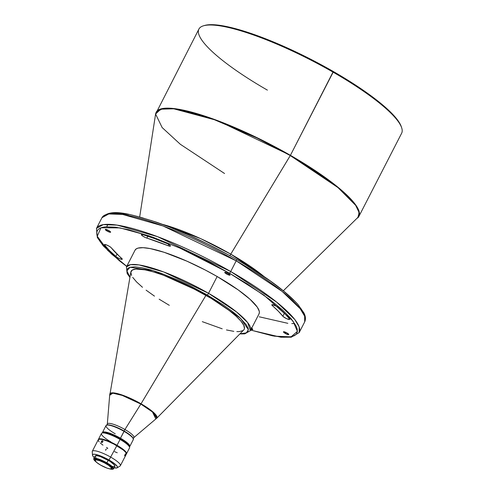 <?xml version="1.0" encoding="UTF-8"?>
<svg xmlns="http://www.w3.org/2000/svg" width="494" height="494" viewBox="0 0 494 494"><rect width="100%" height="100%" fill="white"/><g stroke="black" fill="none" stroke-linecap="round" stroke-linejoin="round"><path stroke-width="0.74" d="M272.41 305.669A3.946 0.815 27.2 0 1 271.836 304.792A3.946 0.815 27.2 0 1 276.486 306.28L272.546 304.675L271.817 304.847L271.953 305.193L278.32 311.201L283.124 316.537L286.637 318.698L289.589 319.464L289.527 318.902L284.655 313.48L276.486 306.28A3.946 0.815 27.2 0 1 278.283 307.515A109.143 22.588 27.2 0 1 289.527 318.902A3.946 0.815 27.2 0 1 289.694 319.371A3.946 0.815 27.2 0 1 286.569 318.667A3.946 0.815 27.2 0 1 282.84 316.234L284.396 313.215L282.84 316.234A101.258 20.958 27.2 0 0 272.41 305.669L272.886 304.742L272.41 305.669M104.567 245.117A3.946 0.815 27.2 0 1 104.401 244.647A3.946 0.815 27.2 0 1 109.05 246.142L106.204 244.82L104.388 244.783L109.44 250.544L116.788 257.232L120.098 258.924L122.209 259.288L110.909 247.426L109.05 246.142A3.946 0.815 27.2 0 1 111.255 247.784A101.258 20.958 27.2 0 0 121.685 258.35A3.946 0.815 27.2 0 1 122.259 259.233A3.946 0.815 27.2 0 1 119.591 258.72A3.946 0.815 27.2 0 1 115.812 256.503A109.143 22.588 27.2 0 1 104.567 245.117L104.882 244.511L104.567 245.117M165.774 242.875A3.946 0.815 27.2 0 1 168.046 243.974L153.974 238.392L142.908 234.656L141.333 234.65L142.902 236.175L145.545 237.595L169.004 246.043L170.263 246.203L170.269 245.642L168.046 243.974A3.946 0.815 27.2 0 1 170.418 246.092A3.946 0.815 27.2 0 1 168.034 245.703L168.713 244.382L168.034 245.703A101.258 20.958 27.2 0 0 146.823 238.083A3.946 0.815 27.2 0 1 143.038 236.262A3.946 0.815 27.2 0 1 141.352 234.564A3.946 0.815 27.2 0 1 142.908 234.656A109.143 22.588 27.2 0 1 165.774 242.875M226.536 273.966L227.086 272.892L226.536 273.966L230.037 275.109A2.983 0.618 27.2 0 1 226.536 273.966A2.983 0.618 27.2 0 1 224.745 272.367A2.983 0.618 27.2 0 1 228.259 273.497A2.983 0.618 27.2 0 1 230.05 275.09L228.734 273.781L225.777 272.392L224.875 272.28L224.819 272.657L226.536 273.966M285.254 333.419L285.804 332.351L285.254 333.419L288.638 334.636L288.508 334.043L286.971 332.95A2.983 0.618 27.2 0 1 288.762 334.549A2.983 0.618 27.2 0 1 285.254 333.419A2.983 0.618 27.2 0 1 283.463 331.82L285.254 333.419M107.124 231.069L107.673 230L107.124 231.069L110.625 232.211A2.983 0.618 27.2 0 1 107.124 231.069A2.983 0.618 27.2 0 1 105.333 229.475L107.124 231.069M108.841 230.599A2.983 0.618 27.2 0 1 110.631 232.199L108.334 230.321L105.339 229.457A2.983 0.618 27.2 0 1 108.841 230.599M125.322 455.221L124.766 454.98L125.322 455.221L124.778 455.906L124.673 455.32L125.544 453.881L125.124 455.561L124.778 455.906L124.673 455.32L125.544 453.881L125.322 455.221M102.962 441.42L102.431 442.291L101.35 441.414L101.906 440.784L102.808 440.784L102.832 441.803L102.079 442.494L101.258 442.278L101.35 441.414L102.073 440.691L102.808 440.784L102.962 441.42M106.42 448.978L105.772 449.509L105.704 450.38M94.335 457.648L92.872 456.067L92.458 454.912L93.119 454.301L94.805 454.276L101.764 456.413L109.044 460.019A14.03 2.902 27.2 0 1 117.214 467.806L120.104 465.996A15.777 3.267 -152.8 0 0 110.903 457.24A15.777 3.267 -152.8 0 0 92.242 451.677L92.452 455.079A14.03 2.902 27.2 0 1 109.044 460.019L116.837 445.693A15.777 3.267 -152.8 0 0 98.25 439.722L92.316 451.269A15.777 3.267 27.2 0 1 110.903 457.24A15.777 3.267 27.2 0 1 120.388 465.694L126.322 454.147A15.777 3.267 -152.8 0 0 116.837 445.693L109.044 460.019L114.96 463.996L117.374 466.62L117.535 467.33L116.868 467.948L113.558 467.664M94.286 457.605A14.03 2.902 27.2 0 1 92.452 455.079M113.564 468.806L114.898 466.213A11.134 2.303 -152.8 0 0 108.205 460.247L106.877 462.841A11.134 2.303 -152.8 0 0 93.761 459.179L93.879 459.513A10.868 2.248 27.2 0 1 106.679 463.088L108.205 460.247A11.134 2.303 -152.8 0 0 95.095 456.036L93.761 458.63A11.134 2.303 27.2 0 1 106.877 462.841A11.134 2.303 27.2 0 1 113.564 468.806A11.134 2.303 27.2 0 1 112.935 469.17M112.774 469.226A10.868 2.248 27.2 0 1 109.365 468.794L111.959 469.3L113.182 468.967L113.25 468.503L111.267 466.175L106.679 463.088A10.868 2.248 27.2 0 1 112.774 469.226L113.12 469.127A11.134 2.303 -152.8 0 0 106.877 462.841L99.257 459.605L95.132 458.593L93.909 458.926L93.841 459.389L96.213 462.032A10.868 2.248 27.2 0 1 93.879 459.513M110.952 441.92A15.777 3.267 27.2 0 1 102.104 433.016A15.777 3.267 27.2 0 1 120.054 439.438L120.233 438.666A14.9 3.088 -152.8 0 0 102.9 432.781A14.9 3.088 27.2 0 1 120.233 438.666L124.155 431.04A14.9 3.088 -152.8 0 0 107.198 424.976L106.63 425.143A15.339 3.174 27.2 0 1 124.087 431.386A15.339 3.174 -152.8 0 0 106.012 425.581L102.486 432.448A15.339 3.174 27.2 0 1 120.555 438.252A15.339 3.174 -152.8 0 0 102.419 432.923A15.339 3.174 27.2 0 1 102.486 432.448M115.232 433.8A15.339 3.174 27.2 0 1 106.63 425.143M95.076 460.396A9.645 1.995 27.2 0 1 94.928 459.618A9.645 1.995 27.2 0 1 106.29 463.261A9.645 1.995 -152.8 0 0 94.928 460.093L95.126 460.649A9.207 1.908 27.2 0 1 105.963 463.681L106.327 463.187A9.645 1.995 -152.8 0 0 94.965 459.537A9.645 1.995 -152.8 0 0 94.953 459.581M94.996 459.494L96.083 459.198L98.3 459.624L104.679 462.285L110.397 465.922L111.879 467.423L112.095 468.398A9.645 1.995 -152.8 0 0 112.119 468.355A9.645 1.995 -152.8 0 0 106.327 463.187L105.963 463.681A9.207 1.908 27.2 0 1 111.125 468.874A9.207 1.908 27.2 0 1 100.653 465.132L96.775 462.52L95.095 460.544L96.182 459.871L99.677 460.723L104.395 462.822L108.748 465.447L111.267 467.725L111.471 468.658L109.495 468.818L106.945 468.084L100.653 465.132A9.207 1.908 27.2 0 1 95.126 460.649M126.711 266.396L119.653 260.986L103.289 245.913L97.33 237.521L96.466 228.389L101.955 217.712L108.766 213.958L122.66 214.445L163.026 225.98L236.2 260.832A1.754 0.377 -60.1 0 0 236.57 259.455A1.754 0.377 -60.1 0 0 236.478 259.449A1.754 0.377 119.9 0 1 236.57 259.455A1.754 0.377 119.9 0 1 236.2 260.832A113.966 23.589 -152.8 0 0 101.955 217.712C110.588 207.955 129.132 213.674 156.617 222.244C182.385 231.359 209.036 243.764 236.564 259.449C265.432 276.177 285.878 291.176 297.919 304.434L303.847 312.819C305.619 316.191 305.897 319.217 304.687 321.897A113.966 23.589 -152.8 0 0 236.2 260.832L230.71 271.515L157.537 236.657L117.171 225.122L103.283 224.64L96.466 228.389A113.966 23.589 27.2 0 1 230.71 271.515L236.2 260.832L282.185 291.454L300.216 308.744L304.644 316.197L304.687 321.897L299.197 332.579L299.154 326.874L294.727 319.42L276.696 302.137L230.71 271.515A113.966 23.589 27.2 0 1 299.197 332.579L291.275 337.192L280.901 337.229L250.686 330.109M126.742 266.34L107.846 250.52L97.269 236.28L100.93 227.783L119.968 227.888L148.904 235.811L179.841 248.056L229.42 273.176A1.754 0.377 -60.1 0 0 230.71 271.515A1.754 0.377 119.9 0 1 229.42 273.176L247.333 283.994L270.385 299.951L282.34 309.812L291.022 318.599L296.091 325.984L297.209 329.06L297.357 331.684L296.542 333.827L294.764 335.469L292.053 336.593L283.908 337.272L272.429 335.821L250.717 330.06L274.349 336.173L291.071 336.828L297.394 331.381L293.004 321.069L263.975 295.214L229.42 273.176L210.265 262.697L180.816 248.488L152.763 237.163L128.52 229.704L115.534 227.209L105.673 226.82L102.042 227.425L99.331 228.555L97.553 230.198L96.738 232.341L96.886 234.959L98.003 238.034L100.072 241.529L103.073 245.419L111.755 254.206L126.742 266.34M258.844 314.19L259.35 312.863L259.257 311.232L257.281 307.151L250.026 299.278L238.207 289.916L217.156 276.523L208.53 293.306A1.754 0.377 119.9 0 1 207.239 294.967L189.696 285.606L177.809 280.024L160.822 273.163L150.701 269.866L141.994 267.736L135.047 266.859L130.12 267.266L128.471 267.952L127.396 268.946L126.902 270.243L127.668 273.688L129.953 277.202L126.872 270.86L130.039 267.291L153.263 270.632L207.239 294.967A1.754 0.377 -60.1 0 0 208.53 293.306L163.78 271.99L139.098 264.938L130.601 264.642L126.433 266.933A69.697 14.425 27.2 0 1 208.53 293.306L217.156 276.523A69.697 14.425 -152.8 0 0 135.06 250.155L126.433 266.933L127.131 273.435L129.91 277.443M267.396 90.124A113.966 23.589 27.2 0 1 203.485 25.799A113.966 23.589 27.2 0 1 333.154 72.186L290.287 155.573L337.945 187.559L355.661 205.331L359.181 212.679L357.761 217.934A113.923 23.582 -152.8 0 0 290.287 155.573L230.76 254.138L200.595 238.602L162.606 224.4A78.169 16.178 27.2 0 1 230.76 254.138A7.015 1.513 -60.1 0 0 229.889 255.682A7.015 1.513 119.9 0 1 230.76 254.138L263.944 276.473A78.169 16.178 27.2 0 0 230.76 254.138L290.416 155.332L217.243 120.48L176.877 108.946L162.989 108.458L156.178 112.212A113.966 23.589 27.2 0 1 290.416 155.332L333.289 71.488A113.089 23.409 -152.8 0 0 204.621 25.466L208.579 24.774L213.124 24.7L224.696 26.163L239.182 29.708L256.034 35.198L274.602 42.428L294.165 51.117L323.749 66.14L333.289 71.488L333.154 72.186A113.966 23.589 -152.8 0 0 198.909 29.06L155.591 114.034L160.754 109.186L173.703 108.791L214.402 119.721L257.096 138.024L290.287 155.573A113.923 23.582 -152.8 0 0 155.591 114.034L139.685 216.952M224.554 173.511L180.329 144.279L162.149 127.557L155.591 114.034M106.945 425.075A14.9 3.088 27.2 0 1 124.155 431.04L124.939 429.514A14.9 3.088 27.2 0 1 133.726 437.709L156.345 418.535A26.299 5.446 -152.8 0 0 140.839 404.073L152.467 411.977L155.801 418.844L156.728 418.257L243.659 330.066A63.559 13.153 -152.8 0 0 205.973 295.313L141.031 403.783L123.438 395.466L113.978 392.915L109.736 394.107A26.472 5.477 27.2 0 1 141.031 403.783L205.973 295.313A63.559 13.153 -152.8 0 0 130.836 272.083L109.798 395.2L112.836 393.187L122.265 395.416L140.839 404.073L141.031 403.783A26.472 5.477 27.2 0 1 156.728 418.257L152.084 411.199L141.031 403.783L140.839 404.073A26.299 5.446 -152.8 0 0 109.736 394.576L107.309 424.136A14.9 3.088 27.2 0 1 124.939 429.514L140.839 404.073L124.939 429.514A14.9 3.088 -152.8 0 0 107.383 423.877L106.599 425.402M102.789 432.911A14.9 3.088 27.2 0 1 120.196 438.746A14.9 3.088 -152.8 0 0 103.24 432.676L102.104 433.016M98.38 439.567L99.121 438.876L100.27 438.783L103.907 439.481L110.199 441.84L117.035 445.31A15.777 3.267 27.2 0 1 126.52 453.77L129.539 447.891A15.777 3.267 -152.8 0 0 120.054 439.438A15.777 3.267 -152.8 0 0 101.468 433.466L98.448 439.339A15.777 3.267 27.2 0 1 117.035 445.31L120.054 439.438L117.035 445.31L125.149 451.102L126.415 452.739L126.223 454.072M102.431 442.291L101.338 442.396L101.35 441.414L102.449 442.272M93.835 459.352A11.134 2.303 27.2 0 1 93.761 458.63M251.681 328.183A3.946 0.815 27.2 0 1 252.743 329.455A3.946 0.815 27.2 0 1 251.187 329.362L251.761 328.244L251.187 329.362A109.143 22.588 27.2 0 1 251.088 329.331L252.724 329.486L251.242 327.88M286.971 332.95L283.47 331.807A2.983 0.618 27.2 0 1 286.971 332.95M239.843 333.938L244.721 333.864L250.409 330.653L247.679 322.607L236.651 312.029L208.53 293.306A69.697 14.425 27.2 0 1 250.409 330.653L259.035 313.869A69.697 14.425 -152.8 0 0 217.156 276.523L205.257 270.014L186.967 261.19L164.193 252.323L150.225 248.587L143.099 247.685L138.042 248.105L136.356 248.809L135.053 250.168M401.252 126.55L398.399 121.191L395.373 117.269L391.439 112.996L380.985 103.555L359.681 87.846L333.289 71.488A113.089 23.409 -152.8 0 1 401.239 126.513L401.622 127.631A113.966 23.589 27.2 0 0 333.154 72.186A113.966 23.589 -152.8 0 1 401.634 133.25L358.903 216.397L358.86 210.697L354.433 203.244L336.402 185.954L290.416 155.332A113.966 23.589 27.2 0 1 358.903 216.397L283.34 290.781M111.125 468.874L111.693 468.707A9.645 1.995 -152.8 0 0 106.29 463.261A9.645 1.995 27.2 0 1 112.082 468.429A9.645 1.995 27.2 0 1 111.36 468.763M112.478 466.466L114.867 466.268L114.62 465.138L109.983 461.322L100.603 456.672L97.516 455.783L95.126 455.981M95.058 456.456L96.058 457.913M107.464 448.713L107.735 448.175L106.445 447.422M114.571 451.652L117.245 452.763M125.649 454.61L126.032 454.455M126.279 454.221L125.927 452.628L123.494 450.17L114.145 444.217L107.334 441.105L102.653 439.58L99.436 439.172L98.183 439.95M98.201 440.321L99.072 441.79M100.294 443.025L102.968 445.143M129.774 446.471A15.339 3.174 27.2 0 1 129.428 446.804A15.339 3.174 -152.8 0 0 120.555 438.252A15.339 3.174 27.2 0 1 129.774 446.471L133.306 439.604A15.339 3.174 -152.8 0 0 124.087 431.386L120.233 438.666A14.9 3.088 27.2 0 1 129.261 446.329A14.9 3.088 -152.8 0 0 120.233 438.666L120.196 438.746A14.9 3.088 27.2 0 1 129.218 446.49M133.108 439.024L133.893 437.499A14.9 3.088 -152.8 0 0 124.939 429.514L124.155 431.04A14.9 3.088 27.2 0 1 133.176 438.555M207.239 294.967L223.09 304.792L232.038 311.183L239.281 317.148L246.358 324.83L248.284 328.806L247.877 331.69L245.16 333.37L240.016 333.765L246.413 332.9L248.402 329.634L240.51 318.284L207.239 294.967M202.287 321.656L222.195 328.806M226.45 329.943L233.81 331.357M236.836 331.616L239.392 331.579L242.986 330.597M243.993 329.665L244.456 328.454L243.74 325.225L240.868 321.044L235.947 316.067L229.173 310.479L211.16 298.37L189.566 286.557L172.986 278.98L162.557 274.917L153.084 271.83L144.94 269.841L135.887 269.057L132.287 270.039L130.824 272.182L131.54 275.411M132.707 277.387L136.622 281.994L142.494 287.298M146.101 290.157L154.474 296.128M159.154 299.191L169.3 305.323M227.012 254.138L207.505 243.98L187.868 234.755L168.862 226.82L151.201 220.478M143.099 217.984L135.578 215.977M128.724 214.47L117.245 213.019L109.1 213.692M303.149 312.257L301.081 308.756M294.171 300.63L283.803 291.262L270.372 281.006L245.635 264.84M294.93 319.791L295.288 320.063M120.054 439.438A15.777 3.267 27.2 0 1 129.533 447.113L129.15 445.996A14.9 3.088 -152.8 0 0 120.196 438.746L120.054 439.438M259.245 316.796L287.829 323.323M291.793 323.564L294.708 323.521M124.087 431.386A15.339 3.174 27.2 0 1 133.3 438.851L133.108 438.289A14.9 3.088 -152.8 0 0 124.155 431.04L124.087 431.386M117.214 467.806A14.03 2.902 27.2 0 1 114.089 467.781M147.768 236.237L146.823 238.083L147.768 236.237M117.053 254.089L115.812 256.503L117.053 254.089M203.485 25.799L204.621 25.466M107.976 224.325L106.729 226.752"/></g></svg>
